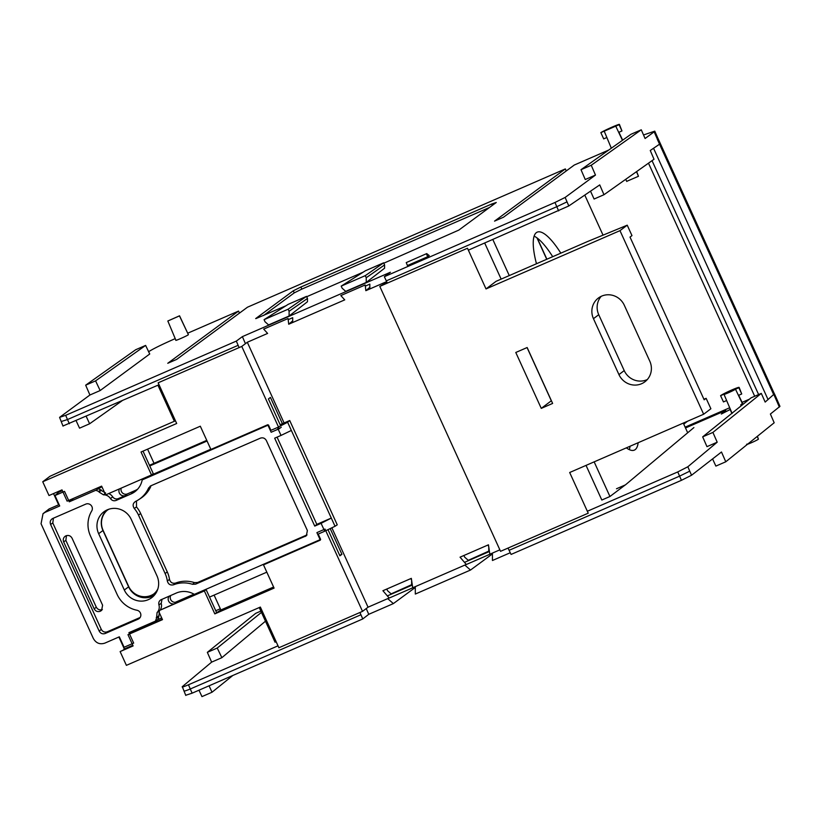 <?xml version="1.0" encoding="UTF-8"?>
<svg xmlns="http://www.w3.org/2000/svg" width="821" height="821" viewBox="0 0 821 821"><rect width="100%" height="100%" fill="white"/><g stroke="black" fill="none" stroke-linecap="round" stroke-linejoin="round"><path stroke-width="1.23" d="M209.057 685.812L212.034 692.226L201.966 696.608L198.98 690.194M212.034 692.226L232.805 675.488M98.653 533.681A18.462 17.754 52.9 0 1 104.708 511.226A18.462 17.754 52.9 0 1 107.325 509.81A18.462 17.754 52.9 0 1 131.288 519.488L156.955 575.808A18.462 17.754 52.9 0 1 152.624 596.949A18.462 17.754 52.9 0 1 124.32 590.012L98.653 533.681L102.953 530.52L128.62 586.841A18.144 17.446 -127.1 0 0 154.42 595.163M106.925 509.995A18.144 17.446 -127.1 0 0 102.953 530.52M121.221 488.115A4.598 4.413 -127.1 0 0 127.368 493.903L134.952 490.599A20.135 19.365 -127.1 0 0 137.682 489.131M149.463 465.291L206.759 440.364M280.146 424.693L289.721 420.526L337.246 524.835L335.03 526.271L287.627 422.251L289.721 420.526M170.799 595.441A4.598 4.413 -127.1 0 0 176.618 601.957L184.202 598.663A10.95 10.529 52.9 0 1 187.085 597.883M133.71 630.569L134.11 631.431M156.524 618.141L157.088 612.507L159.377 610.988L158.853 616.633L156.524 618.141L155.446 621.117L128.918 632.652L133.669 643.079L124.094 647.256L119.332 636.819L104.842 643.13C99.875 644.721 96.036 643.171 93.337 638.481L41.05 523.747L43.031 513.679L49.106 508.948L59.081 504.607M101.917 486.75L95.821 490.27L69.292 501.805L64.531 491.379L54.956 495.545L58.558 492.333L62.365 490.681M66.46 535.641L65.865 540.403L96.293 607.16C97.699 609.562 99.68 610.362 102.256 609.562L102.368 609.51M144.168 478.13A20.289 19.509 52.9 0 1 144.157 478.202L142.197 479.916A20.453 19.673 52.9 0 1 135.876 490.917A20.453 19.673 52.9 0 1 131.062 493.934L116.13 500.43L118.296 498.624L125.521 495.484A4.741 4.567 52.9 0 1 119.425 488.895M69.292 501.805L73.346 498.439M54.956 495.545L59.707 505.982L45.217 512.283L49.106 508.948M43.031 513.679L45.217 512.283M157.94 619.537L161.686 617.905M173.241 603.907A4.741 4.567 52.9 0 1 169.239 596.118M160.68 599.905L176.238 593.07A20.453 19.673 52.9 0 1 194.351 594.363L320.642 539.428L318.199 534.061L324.695 531.238L321.093 523.326L314.741 526.097L274.676 438.188L281.028 435.417L277.426 427.515L270.93 430.337L268.488 424.98L142.197 479.916M209.529 597.093L266.825 572.165M325.763 530.725L335.03 526.271M287.627 422.251L278.483 426.971M207.056 441.021L149.761 465.938M72.053 538.186L102.604 605.231L101.588 610.444L100.162 611.296C97.596 612.086 95.616 611.286 94.21 608.884L63.648 541.839C62.765 539.212 63.484 537.232 65.813 535.897L66.091 535.774C68.666 534.974 70.647 535.774 72.053 538.186M144.157 478.202L210.792 449.22M158.084 619.434L155.446 621.117M161.306 599.566C159.182 600.695 158.381 602.481 158.925 604.903A7.882 7.574 52.9 0 1 157.088 612.507M98.007 488.454L105.632 493.062L103.467 494.827A7.882 7.574 52.9 0 1 110.476 498.593C111.954 500.605 113.842 501.221 116.13 500.43M103.467 494.827L99.064 492.066L98.797 491.471L100.983 489.655M95.821 490.27L98.797 491.471M148.601 488.002A29.166 28.037 52.9 0 1 138.79 499.599L140.894 498.214A29.32 28.191 -127.1 0 0 150.736 486.596L148.601 488.002L150.797 485.827L260.401 438.147C262.977 437.347 264.957 438.147 266.363 440.549L307.382 530.551L306.356 535.764L195.614 584.162L192.494 584.295L194.495 582.612A29.32 28.191 -127.1 0 0 175.653 583.054L173.539 584.788A29.166 28.037 52.9 0 1 192.494 584.295M138.79 499.599A29.166 28.037 52.9 0 1 135.557 501.436C132.858 503.252 132.427 505.582 134.254 508.435A27.175 26.128 52.9 0 1 138.503 515.095L165.124 573.51A27.175 26.128 52.9 0 1 167.34 581.052C168.284 584.275 170.347 585.527 173.539 584.788M150.161 486.176L150.797 485.827M91.706 510.99A4.752 4.567 -127.1 0 0 85.753 504.125L52.739 518.482C50.409 519.816 49.691 521.797 50.584 524.424L99.197 631.103C100.603 633.514 102.594 634.315 105.16 633.514L138.174 619.157A4.752 4.567 -127.1 0 0 136.933 610.239A27.175 26.128 52.9 0 1 117.105 594.394L90.484 535.99A27.175 26.128 52.9 0 1 91.706 510.99M52.123 518.821L52.739 518.482M108.67 493.575A8.046 7.738 52.9 0 1 112.672 496.828C114.16 498.809 116.038 499.404 118.296 498.624M110.476 498.593L112.672 496.828M157.776 619.609L158.853 616.633M160.536 609.428A8.046 7.738 -127.1 0 0 161.214 603.353L162.045 599.248M161.214 603.353L158.925 604.903M321.093 523.326L331.294 518.072L316.824 524.362L277.077 437.141M291.363 430.45L281.028 435.417M53.416 518.195L52.801 522.987L101.281 629.379C102.687 631.78 104.678 632.581 107.243 631.79L140.114 617.484A4.587 4.413 -127.1 0 0 140.134 617.474L138.174 619.157M65.187 536.226L65.813 535.897M316.824 524.362L314.741 526.097M195.614 584.162L197.615 582.479L307.023 534.882L305.217 536.482M167.34 581.052L169.485 579.339C170.429 582.541 172.482 583.772 175.653 583.054M138.503 515.095L140.658 513.515L167.279 571.919L165.124 573.51M136.481 500.974L136.491 506.947L134.254 508.435M140.658 513.515A27.339 26.282 -127.1 0 0 136.491 506.947M169.485 579.339A27.339 26.282 -127.1 0 0 167.279 571.919M197.615 582.479L194.495 582.612M638.143 442.724A57.429 15.342 -113.5 0 1 635.208 449.61A57.429 15.342 -113.5 0 1 634.356 450.113A57.429 15.342 -113.5 0 1 626.361 447.845M536.462 263.757A57.429 15.342 -113.5 0 1 536.339 232.651A57.429 15.342 -113.5 0 1 537.201 232.148A57.429 15.342 -113.5 0 1 560.825 253.155M484.708 243.047L501.149 279.119M586.04 465.394L601.824 500.04L609.941 496.5L626.043 484.359M630.015 446.265A57.429 15.342 -113.5 0 1 629.317 449.641M534.112 236.15A57.429 15.342 -113.5 0 1 552.707 256.686M492.826 239.516L509.266 275.579M603.035 235.145L584.778 195.08M687.69 432.77L683.749 424.108L687.546 421.235M594.158 461.864L609.941 496.5M86.226 416.391L89.612 423.78L79.545 428.162L76.148 420.773M89.612 423.78L121.99 400.843M703.648 414.236L569.682 472.506L588.226 513.187L500.543 551.332L379.795 286.396L467.488 248.25L486.022 288.93L619.978 230.65L703.648 414.236L710.883 408.755L706.132 398.329L703.905 399.242M541.265 408.376L552.625 403.439L527.154 347.529L515.783 352.476L541.265 408.376L551.394 400.74M618.942 374.592A17.457 16.789 -127.1 0 0 644.896 381.796A17.457 16.789 -127.1 0 0 649.791 361.168L624.309 305.258A17.457 16.789 -127.1 0 0 598.355 298.054A17.457 16.789 -127.1 0 0 593.46 318.681L618.942 374.592L624.217 370.599A17.457 16.789 -127.1 0 0 647.328 379.528M619.978 230.65L627.223 225.18L587.415 241.59L496.069 281.326L486.022 288.93M627.223 225.18L631.975 235.606L630.015 237.095L704.172 399.806L706.132 398.329M386.66 281.624L365.838 290.685L369.84 287.299M379.795 286.396L387.04 282.414M365.838 290.685L365.181 284.969L340.828 295.57L344.738 299.87L288.715 324.233L288.058 318.527L263.695 329.118L267.605 333.418L247.306 342.254L241.774 346.431L158.155 382.812L176.689 423.492L42.733 481.763L49.968 476.293L95.41 455.624L175.468 420.793M288.715 324.233L292.707 320.847M499.866 549.844L489.829 554.216L488.464 544.805L460.047 557.172L466.287 564.458L412.696 587.764L411.331 578.364L382.914 590.72L389.154 598.006L368.044 607.191L362.523 611.368L278.894 647.748L260.36 607.068L126.393 665.349L120.123 651.576L133.105 645.932L127.973 634.664L162.476 619.65L158.484 610.886L204.357 590.935L214.815 613.882L274.081 588.103L263.49 564.858L320.323 540.136L316.896 532.624L325.013 529.083L362.523 611.368M527.061 347.56L551.312 400.771M601.198 296.33A17.457 16.789 -127.1 0 0 598.735 314.689L624.217 370.599M368.044 607.191L331.858 527.79M284.097 422.969L247.306 342.254M241.774 346.431L279.273 428.716L271.156 432.246L267.738 424.734L210.905 449.456L200.314 426.212L141.038 452.002L151.495 474.949L105.632 494.899L101.64 486.135L67.127 501.149L61.996 489.88L49.003 495.535L42.733 481.763M281.285 427.197L279.273 428.716M282.403 423.708L270.427 397.426L268.416 398.944L280.669 425.842M327.979 529.658L339.904 555.817L341.916 554.298L330.196 528.591M107.356 510.169A17.457 16.789 -127.1 0 0 103.077 530.304L128.558 586.215A17.457 16.789 -127.1 0 0 153.876 593.891M220.315 608.751L215.749 610.742M132.889 645.45L120.123 651.576M118.891 637.014L124.33 648.949L123.879 649.298M53.519 493.575L58.64 504.802M151.495 474.949L153.26 473.614L143.018 451.14M273.588 587.025L220.87 609.962L214.096 595.102M341.916 554.298L339.658 555.283M154.03 463.301L147.585 449.149M132.807 645.265L124.33 648.949M193.992 594.158L175.253 602.306M108.988 509.184A17.457 16.789 -127.1 0 0 106.72 510.631A17.457 16.789 -127.1 0 0 104.698 512.448M143.531 597.667A17.457 16.789 -127.1 0 0 153.26 594.373A17.457 16.789 -127.1 0 0 157.848 588.955M263.49 564.858L265.265 563.514M214.815 613.882L220.87 609.962M204.357 590.935L206.122 589.601L216.58 612.548M158.484 610.886L206.122 589.601M129.739 633.33L162.26 619.178M157.93 385.203L174.36 421.276M259.251 607.55L275.045 642.196L276.143 641.714M643.52 134.962L654.768 131.144L657.652 137.702L657.026 138.359L654.163 131.822L645.08 138.513L641.263 129.8L591.233 165.257L595.482 175.068L565.135 197.44L554.986 202.469L384.351 276.698L390.406 272.244L242.38 336.631L245.428 343.671M468.36 250.159L568.809 205.958L599.73 184.899L603.979 194.721L654.009 159.264L650.263 150.5L659.52 144.198M63.268 425.873L159.028 384.731M69.333 423.749L67.486 419.552L238.131 345.323L236.325 341.095L65.68 415.323L59.584 417.366L89.92 395.004L85.671 385.182L135.66 349.746L145.615 345.415L149.73 353.995L100.152 390.55L95.575 380.872L145.615 345.415M603.979 194.721L594.086 199.031L590.525 191.17M565.135 197.44L567.024 201.863L556.792 206.697L558.629 210.894M387.368 283.101L386.301 280.864L556.792 206.697L554.986 202.469M386.301 280.864L384.351 276.698M288.181 319.656L292.707 317.686L292.707 322.499M365.314 286.098L369.84 284.138L369.84 288.951M238.131 345.323L239.127 347.591M242.38 336.631L236.325 341.095M65.68 415.323L67.486 419.552L61.349 421.481M59.584 417.366L63.012 426.12M636.675 171.558L638.461 176.289L627.1 181.184M89.92 395.004L100.152 390.55M641.263 129.8L631.01 134.254L581.001 169.701L585.25 179.522L595.482 175.068M654.768 131.144L654.163 131.812M187.773 333.172L238.562 311.077L167.761 363.282L176.689 359.393L247.49 307.198L565.341 168.921L494.54 221.126L503.468 217.237L574.269 165.042L608.73 150.048M148.55 351.768C152.891 348.956 161.347 344.769 173.908 339.206L175.201 338.642M427.731 256.706L429.25 255.588L426.715 253.597L406.241 262.597L407.432 265.532L427.731 256.706L426.356 253.853M289.105 316.003L307.475 301.738L307.475 298.454L289.105 311.282L289.105 316.003L268.59 324.921L265.029 321.76L264.075 319.667L288.15 309.199L289.105 311.282M176.084 340.089C173.683 341.752 187.506 335.686 188.389 334.691L179.542 315.798L167.833 321.001L175.91 340.284M366.228 282.445L384.597 268.19L384.597 264.906L366.228 277.734L366.228 282.445L345.723 291.363L342.152 288.202L341.208 286.119L365.283 275.64L366.228 277.734M383.818 263.182L458.826 230.096L496.264 202.489L491.697 204.019L300.897 287.022L293.292 290.788L255.67 318.589M255.947 318.589L286.067 305.71M306.695 296.73L363.2 272.151M85.671 385.182L95.575 380.872M238.562 311.077L239.486 313.099M565.341 168.921L566.264 170.942M581.001 169.701L591.233 165.257M406.241 262.597L426.715 253.597M264.075 319.667L288.253 304.314L306.531 296.371L307.475 298.454M619.403 124.392L621.959 130.95L619.116 124.679A10.334 0.554 -24.4 0 0 619.403 124.392A10.334 0.554 -24.4 0 0 611.029 127.573A10.334 0.554 -24.4 0 0 600.849 132.622L604.215 131.165L611.327 148.211M604.215 131.165L615.75 126.147L618.695 132.366L621.959 130.95M167.833 321.001L179.481 315.89L188.389 334.691M341.208 286.119L365.386 270.766L383.653 262.812L384.597 264.906M489.511 207.477L301.851 289.105L294.236 292.881L263.562 315.5M288.15 309.199L306.531 296.371M606.729 137.569L603.692 138.893L600.849 132.622M619.116 124.679L615.75 126.147M365.283 275.64L383.653 262.812M774.398 393.864L765.162 402.074L761.303 393.392L712.905 432.41L717.195 442.201L687.844 466.759L689.743 471.162L679.583 476.139L681.44 480.316L691.559 475.236L721.485 452.002L725.774 461.792L774.182 422.764L770.396 414.03L779.95 406.364L777.415 400.494L776.83 401.243L779.355 407.072M687.844 466.759L677.756 471.931L587.343 511.257M677.756 471.931L679.583 476.139L509.092 550.306L511.083 554.432L681.44 480.316M186.018 695.161L192.145 693.17L362.779 618.942L368.752 614.313L393.362 603.599L387.758 598.673L415.293 586.697L415.313 594.055L470.495 570.051L464.891 565.125L492.426 553.149L492.446 560.497L510.272 552.738M470.495 570.051L492.426 553.918M393.362 603.599L415.293 587.467M278.011 645.819L188.461 684.786C183.688 686.808 181.636 687.444 182.293 686.674L211.633 662.126L207.344 652.346L255.7 613.338L260.873 611.091M774.511 393.957L777.415 400.494M725.774 461.792L715.871 466.092L712.577 458.918M509.092 550.306L508.035 548.069M489.439 551.496L464.491 562.354M412.306 585.055L387.358 595.902M366.228 608.566L368.752 614.313M192.145 693.17L190.277 688.993L360.922 614.765L359.937 612.497M360.922 614.765L362.779 618.942M188.461 684.786L190.277 688.993C185.474 690.933 183.401 691.528 184.078 690.789M182.293 686.674L185.782 695.438M757.403 436.29L758.409 439.173C756.818 440.569 744.042 446.06 747.048 444.058M211.633 662.126L221.865 657.683L265.47 621.189M761.303 393.392L751.051 397.857L702.673 436.864L706.963 446.655L717.195 442.201M616.489 488.762L625.417 484.883L693.889 427.587M386.783 589.037L387.553 590.72L391.135 593.87L412.214 584.439M463.906 555.489L464.676 557.161L468.257 560.312L489.347 550.881M207.344 652.346L217.237 648.036L261.458 612.394M221.865 657.683L217.237 648.036M702.673 436.864L712.905 432.41M411.629 580.385L411.639 584.942M410.859 578.569L411.598 580.18M739.116 387.389L741.722 393.967L738.849 387.717A10.334 0.729 -24.6 0 0 739.116 387.389A10.334 0.729 -24.6 0 0 730.69 390.457A10.334 0.729 -24.6 0 0 720.581 395.671L723.948 394.203L732.127 413.456M723.948 394.203C721.803 395.814 734.025 390.488 735.483 389.185L738.459 395.383L741.722 393.967M488.752 546.837L488.772 551.394M487.982 545.011L488.731 546.632M726.493 400.597L723.455 401.921L720.581 395.671M738.849 387.717L735.483 389.185M729.972 409.176L731.85 413.332L730.187 409.022M773.793 394.85L657.282 139.201L657.785 138.031M730.115 409.515L721.331 414.041L725.774 410.459L685.504 427.977M742.543 403.347L740.696 404.907L741.127 405.861M742.358 404.866L740.696 404.907M768.087 399.622L653.547 148.273M652.038 160.67L758.625 394.562M685.125 427.146L729.643 407.78M742.081 402.372L749.399 399.191M536.842 263.582A51.682 13.813 66.5 0 0 536.154 262.566M131.062 493.934L134.952 490.599M125.521 495.484L127.368 493.903M184.202 598.663L183.062 599.628M175.489 602.932L176.618 601.957M124.32 590.012L128.62 586.841M96.293 607.16L94.21 608.884M63.648 541.839L65.865 540.403M100.449 611.163L102.256 609.562L100.162 611.296M105.16 633.514L107.243 631.79M101.281 629.379L99.197 631.103M50.584 524.424L52.801 522.987M101.281 490.301L99.064 492.066M156.257 617.546L158.566 615.996M593.46 318.681L598.735 314.689M657.026 138.359L773.885 394.768M567.024 201.863L568.809 205.958M636.48 171.692L638.461 176.289M622.462 140.319L618.695 132.366M293.292 290.788L294.236 292.881M300.897 287.022L301.851 289.105M491.697 204.019L492.323 205.404M689.743 471.162L691.559 475.236M776.83 401.243L773.936 394.727M757.208 436.444L758.409 439.173M742.512 403.85L738.459 395.383M648.487 163.184L754.704 396.266M546.735 259.282L536.975 237.885M657.652 137.702L657.867 138.226M625.725 179.317L626.751 181.482M618.921 132.273L622.667 140.175M738.674 395.291L742.718 403.706M774.501 394.101L657.847 138.113M546.889 259.22L537.252 238.09"/></g></svg>
